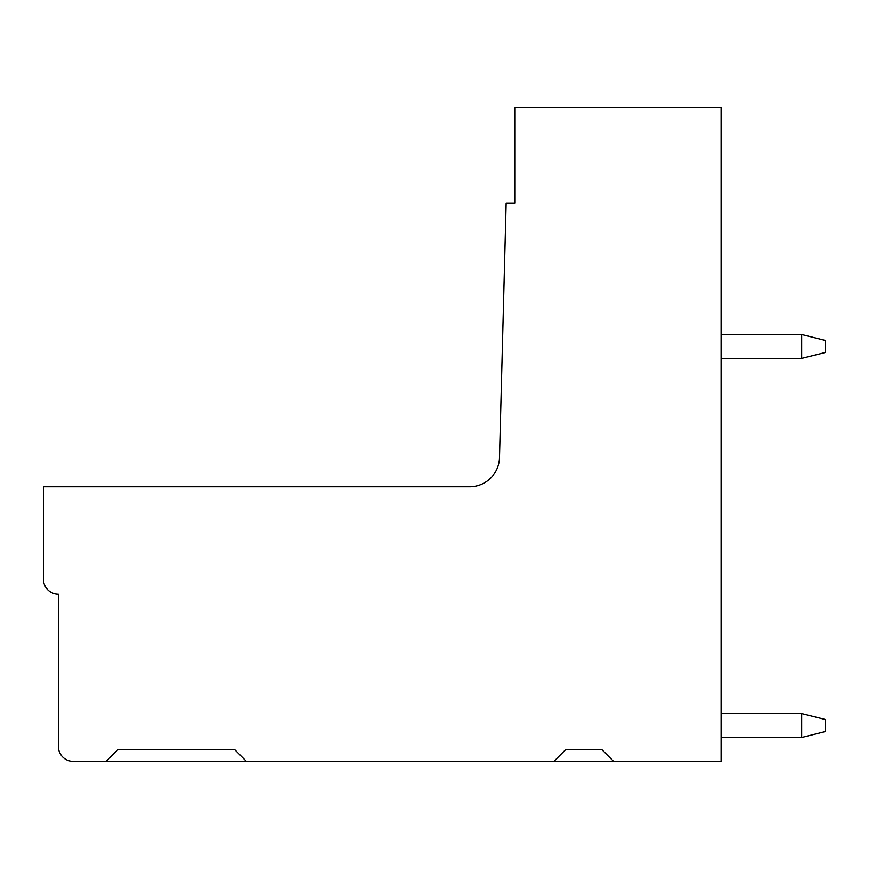 <?xml version="1.0" encoding="UTF-8"?>
<svg xmlns="http://www.w3.org/2000/svg" width="869" height="869" viewBox="0 0 869 869"><rect width="100%" height="100%" fill="white"/><g stroke="black" fill="none" stroke-linecap="round" stroke-linejoin="round"><path stroke-width="1.3" d="M106.137 761.374L246.438 761.374L234.5 749.426L118.075 749.426L106.137 761.374L73.3 761.374A14.925 14.925 0 0 1 58.375 746.449L58.375 594.2A14.925 14.925 0 0 1 43.45 579.275L43.45 486.738L469.64 486.738A29.85 29.85 0 0 0 499.479 457.67L506.138 203.15L515.1 203.15L515.1 107.626L721.074 107.626L721.074 761.374L613.612 761.374L601.663 749.426L565.849 749.426L553.901 761.374L613.612 761.374M246.438 761.374L553.901 761.374M721.074 358.376L801.674 358.376L801.674 334.5L721.074 334.5M801.674 334.5L825.55 340.474L825.55 352.412L801.674 358.376M801.674 713.612L801.674 737.488L825.55 731.524L825.55 719.575L801.674 713.612L721.074 713.612M801.674 737.488L721.074 737.488"/></g></svg>
